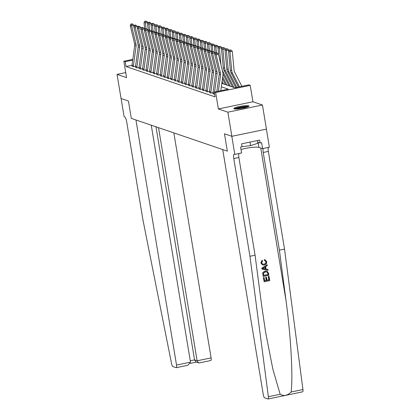 <?xml version="1.0" encoding="UTF-8"?>
<svg xmlns="http://www.w3.org/2000/svg" width="420" height="420" viewBox="0 0 420 420"><rect width="100%" height="100%" fill="white"/><g stroke="black" fill="none" stroke-linecap="round" stroke-linejoin="round"><path stroke-width="0.63" d="M248.719 105.808A7.712 1.139 -9.4 0 0 240.23 106.376A7.712 1.139 -9.4 0 0 233.819 108.581A7.712 1.139 -9.4 0 0 234.14 108.833A7.712 1.139 -9.4 0 0 242.634 108.266A7.712 1.139 -9.4 0 0 249.039 106.061A7.712 1.139 -9.4 0 0 248.719 105.808M221.818 83.359L234.801 87.791L248.819 84.882L250.226 85.36L215.654 92.537L214.247 92.053L228.265 89.145L221.345 86.788M252.945 101.766L218.369 108.943L227.876 112.182L231.866 136.306L266.443 129.129L262.447 105.005L252.945 101.766L250.226 85.36M227.876 112.182L262.447 105.005M125.727 72.581L117.054 74.382L126.562 77.621L123.842 61.22L132.809 59.357M187.325 365.358L176.284 367.689A2.966 0.777 -101.7 0 1 176.159 367.679L172.825 366.539A2.966 0.777 -101.7 0 1 171.565 363.715L142.905 219.765L126.73 122.062A4.946 1.297 -101.7 0 0 124.525 116.76L124.1 116.618L121.107 98.522L128.441 101.026L121.049 98.506L117.054 74.382M224.889 84.41L225.351 84.31M228.412 85.607L228.874 85.512M231.929 86.809L232.391 86.714M132.001 65.289L126.053 66.523L215.045 96.878L214.247 92.053M132.027 66.055L133.586 66.659L135.544 66.255L138.217 46.851A4.946 4.715 108.8 0 0 138.128 44.982L133.749 26.665L135.156 27.143L135.34 25.641L136.264 25.379L135.277 25.043L134.358 25.305L135.34 25.641M135.544 67.258L137.109 67.861L139.067 67.452L141.74 48.053A4.946 4.715 108.8 0 0 141.65 46.179L137.272 27.862L138.679 28.345L138.863 26.843L139.781 26.581L138.794 26.239L137.876 26.507L138.863 26.843M139.067 68.46L140.627 69.058L142.585 68.654M142.59 69.657L144.149 70.261L146.108 69.857M146.108 70.859L147.667 71.463L149.625 71.053L152.297 51.655A4.946 4.715 108.8 0 0 152.208 49.78L147.829 31.463L149.237 31.946L149.42 30.445L150.344 30.182L149.357 29.846L148.439 30.109L149.42 30.445M149.63 72.061L151.19 72.665L153.148 72.256L155.82 52.857A4.946 4.715 108.8 0 0 155.731 50.983L151.352 32.666L152.759 33.148L152.943 31.647L153.862 31.379L152.88 31.043L151.956 31.311L152.943 31.647M153.148 73.258L154.707 73.862L156.671 73.458M156.671 74.461L158.23 75.064L160.188 74.66M160.188 75.663L161.747 76.267L163.711 75.857M163.711 76.865L165.27 77.469L167.228 77.059L169.901 57.661A4.946 4.715 108.8 0 0 169.811 55.787L165.433 37.469L166.84 37.952L167.024 36.446L167.942 36.183L166.96 35.847L166.036 36.11L167.024 36.446M167.228 78.062L168.793 78.666L170.751 78.262M170.751 79.264L172.31 79.868L174.269 79.464M174.269 80.467L175.833 81.07L177.791 80.661L180.464 61.262A4.946 4.715 108.8 0 0 180.374 59.388L175.991 41.071L177.403 41.554L177.587 40.052L178.505 39.79L177.518 39.454L176.6 39.716L177.587 40.052M177.791 81.669L179.351 82.267L181.309 81.863L183.981 62.465A4.946 4.715 108.8 0 0 183.892 60.59L179.513 42.273L180.92 42.756L181.104 41.249L182.028 40.987L181.041 40.651L180.122 40.913L181.104 41.249M181.309 82.866L182.873 83.47L184.832 83.066M184.832 84.068L186.391 84.672L188.349 84.268L191.021 64.864A4.946 4.715 108.8 0 0 190.932 62.99L186.553 44.678L187.96 45.155L188.144 43.654L189.068 43.391L188.081 43.055L187.162 43.318L188.144 43.654M188.354 85.27L189.913 85.874L191.872 85.465L194.544 66.066A4.946 4.715 108.8 0 0 194.455 64.192L190.076 45.874L191.483 46.358L191.667 44.856L192.586 44.588L191.604 44.252L190.68 44.52L191.667 44.856M191.872 86.473L193.431 87.071L195.389 86.667L198.061 67.268A4.946 4.715 108.8 0 0 197.972 65.394L193.594 47.077L195.001 47.555L195.184 46.053L196.109 45.791L195.122 45.455L194.203 45.717L195.184 46.053M195.395 87.67L196.954 88.273L198.912 87.869M198.912 88.872L200.471 89.476L202.435 89.066L205.102 69.668A4.946 4.715 108.8 0 0 205.013 67.793L200.634 49.476L202.041 49.959L202.23 48.458L203.149 48.195L202.162 47.859L201.243 48.121L202.23 48.458M202.435 90.074L203.994 90.678L205.952 90.269L208.625 70.87A4.946 4.715 108.8 0 0 208.535 68.995L204.157 50.678L205.564 51.161L205.748 49.66L206.666 49.392L205.684 49.056L204.761 49.319L205.748 49.66M205.952 91.271L207.512 91.875L209.475 91.471L212.142 72.072A4.946 4.715 108.8 0 0 212.053 70.198L207.674 51.88L209.087 52.358L209.27 50.857L210.189 50.594L209.202 50.258L208.283 50.521L209.27 50.857M209.475 92.474L211.034 93.077L212.993 92.673M212.993 93.676L214.609 94.269M231.866 136.306L224.474 133.786L227.351 151.153L131.318 118.393L135.949 119.973L176.526 365.069L190.496 362.171L151.263 125.197M218.369 108.943L215.654 92.537M126.053 66.523L125.255 61.698L123.842 61.22M128.441 101.026L131.318 118.393L128.441 101.026M132.699 60.154L125.255 61.698M132.022 65.063L133.434 65.541A3.46 3.302 -71.2 0 0 133.445 66.612L132.037 66.129A3.46 3.302 -71.2 0 1 132.022 65.063L134.699 45.649A4.946 4.715 108.8 0 0 134.61 43.78L130.226 25.463L131.639 25.94L131.822 24.439L132.741 24.176L131.754 23.84L130.835 24.103L131.822 24.439M133.434 65.541L136.106 46.132A4.946 4.715 108.8 0 0 136.017 44.258L131.639 25.94L133.938 25.284L134.085 25.909M133.938 25.284L132.741 24.176M130.835 24.103L130.226 25.463M147.866 23.132L147.814 22.586L145.457 22.895L146.003 28.702M145.829 21.462L146.774 21.336L144.847 21.126L145.829 21.462L145.457 22.895L144.044 22.412L144.701 29.384M144.044 22.412L144.847 21.126M146.774 21.336L147.814 22.586M158.534 127.68L197.127 360.796L211.097 357.898A2.966 0.777 78.3 0 1 210.856 360.512L199.259 362.917L198.544 362.875L197.127 360.796L194.565 359.919L155.972 126.803M173.849 132.904L211.097 357.898M176.284 367.689A2.966 0.777 -101.7 0 0 176.526 365.069M199.568 362.817L199.259 362.917M198.544 362.875L195.983 361.998L194.565 359.919L190.271 360.812M187.877 365.279L190.496 362.171M269.062 276.381L269.766 280.613L264.159 281.778L263.482 277.694L264.127 277.557L264.668 280.822L266.396 280.466L265.892 277.426L266.537 277.289L267.041 280.334L268.984 279.93L268.417 276.518L268.937 276.339A12.878 1.901 -9.4 0 0 268.249 276.46L268.816 279.872A12.878 1.901 -9.4 0 0 267.026 280.214M266.537 277.289L266.312 277.211A12.878 1.901 -9.4 0 0 265.671 277.347L266.175 280.392A12.878 1.901 -9.4 0 0 264.658 280.733M264.127 277.557L263.965 277.505A12.878 1.901 -9.4 0 0 263.356 277.651L264.159 281.778M267.089 271.163L265.036 271.026L262.962 272.433L262.726 273.368L263.146 276.386L262.857 273.409L263.12 272.486L265.262 271.105L267.089 271.163L268.538 273.194L268.879 275.268L263.272 276.433M264.458 259.754L265.256 259.901L264.243 259.681L264.406 260.61L264.243 259.681M265.918 261.886C265.902 263.183 265.225 263.928 263.875 264.127L264.101 264.206C265.43 264.007 266.086 263.251 266.081 261.944L265.918 261.886M260.967 262.941L262.022 260.3L260.846 262.899L262.558 264.962L260.846 262.899M249.947 256.279L233.777 158.582A4.946 1.297 78.3 0 1 234.181 154.219A4.946 1.297 78.3 0 1 234.386 154.234L234.806 154.382L231.814 136.285L224.474 133.786L227.351 151.153L222.721 149.572L263.293 394.669A2.966 0.777 -101.7 0 0 264.616 397.85L267.955 398.99A2.966 0.777 -101.7 0 0 268.076 399A2.966 0.777 -101.7 0 0 268.375 396.737L249.947 256.279L255.066 255.218L261.707 305.834L265.639 332.43L272.921 369.453L280.171 394.286C283.831 396.385 287.49 395.624 291.149 392.007C293.092 376.231 290.861 336.336 286.046 300.783L279.405 250.168L263.235 152.465A4.946 1.297 78.3 0 1 263.272 148.475M267.141 264.752L261.786 268.17L261.938 269.094L261.912 268.212L267.141 264.752L267.283 265.618L265.666 266.637L266.075 269.105L267.908 269.404L268.055 270.27L262.064 269.136M267.908 269.404L265.865 269.031M279.405 250.168L284.524 249.107L268.349 151.405A4.946 1.297 78.3 0 1 268.385 147.409M238.928 153.526A4.946 1.297 78.3 0 0 238.891 157.516L255.066 255.218M291.149 392.007L302.946 389.56L284.524 249.107M234.806 154.382L241.584 152.975L240.597 147.037L242.093 146.727L241.616 143.834L259.649 140.091L260.127 142.989L261.623 142.674L262.605 148.612L269.383 147.205L266.39 129.139M241.007 149.51A11.125 1.643 170.6 0 1 258.93 147.357L262.605 148.612M302.946 389.56A2.966 0.777 78.3 0 1 302.652 391.823L268.076 399M257.665 142.149L260.127 142.989M266.081 261.944L265.094 260.715L264.406 260.61M262.227 260.374L262.531 261.151L261.618 262.847L262.663 264.175L264.101 264.206M265.256 259.901L266.716 261.734C266.858 263.54 266.033 264.637 264.243 265.02L262.558 264.962M263.739 268.721L265.387 268.989L265.062 267.015L262.637 268.543L265.387 268.989M264.868 267.136L265.167 268.916M267.902 273.394L267.278 272.108L265.382 271.924L263.55 273.326L263.786 275.478L268.097 274.586L267.902 273.394L266.942 271.945M268.097 274.586L267.928 274.528A12.878 1.901 -9.4 0 0 263.771 275.389M267.734 273.336L267.928 274.528M136.952 66.743A3.46 3.302 -71.2 0 0 136.967 67.814L135.56 67.331A3.46 3.302 -71.2 0 1 135.544 66.26L136.952 66.743L139.624 47.334A4.946 4.715 108.8 0 0 139.534 45.46L135.156 27.143L137.461 26.486L137.608 27.106M137.461 26.486L136.264 25.379M134.358 25.305L133.749 26.665M140.474 67.945A3.46 3.302 -71.2 0 0 140.485 69.011L139.078 68.534A3.46 3.302 -71.2 0 1 139.067 67.463L140.474 67.945L143.147 48.531A4.946 4.715 108.8 0 0 143.057 46.662L138.679 28.345L140.978 27.689L141.125 28.308M140.978 27.689L139.781 26.581M137.876 26.507L137.272 27.862M142.585 68.665L143.992 69.142A3.46 3.302 -71.2 0 0 144.008 70.214L142.601 69.736A3.46 3.302 -71.2 0 1 142.585 68.665L145.257 49.255A4.946 4.715 108.8 0 0 145.168 47.381L140.789 29.064L142.196 29.547L142.38 28.04L143.304 27.778L142.317 27.442L141.398 27.704L142.38 28.04M143.992 69.142L146.664 49.733A4.946 4.715 108.8 0 0 146.575 47.859L142.196 29.547L144.501 28.886L144.648 29.51M144.501 28.886L143.304 27.778M141.398 27.704L140.789 29.064M151.384 24.334L151.337 23.788L148.974 24.098L149.52 29.899M149.352 22.659L150.297 22.538L149.31 22.202L148.365 22.323L149.352 22.659L148.974 24.098L147.567 23.614L148.223 30.587M147.567 23.614L148.365 22.323M150.297 22.538L151.337 23.788M154.906 25.536L154.854 24.985L152.497 25.294L153.043 31.101M152.875 23.861L153.815 23.741L152.833 23.399L151.888 23.525L152.875 23.861L152.497 25.294L151.09 24.817L151.746 31.789M151.09 24.817L151.888 23.525M153.815 23.741L154.854 24.985M158.424 26.738L158.377 26.187L156.014 26.497L156.56 32.303M156.392 25.064L157.337 24.938L155.405 24.728L156.392 25.064L156.014 26.497L154.607 26.019L155.264 32.986M154.607 26.019L155.405 24.728M157.337 24.938L158.377 26.187M146.108 69.867L147.515 70.345A3.46 3.302 -71.2 0 0 147.525 71.416L146.118 70.933A3.46 3.302 -71.2 0 1 146.108 69.867L148.78 50.453A4.946 4.715 108.8 0 0 148.691 48.584L144.312 30.266L145.719 30.744L145.903 29.243L146.822 28.98L145.84 28.644L144.916 28.907L145.903 29.243M147.515 70.345L150.187 50.935A4.946 4.715 108.8 0 0 150.097 49.061L145.719 30.744L148.019 30.088L148.166 30.713M148.019 30.088L146.822 28.98M144.916 28.907L144.312 30.266M161.947 27.935L161.894 27.389L159.537 27.699L160.083 33.506M159.915 26.266L160.855 26.14L159.873 25.804L158.928 25.93L159.915 26.266L159.537 27.699L158.13 27.216L158.786 34.188M158.13 27.216L158.928 25.93M160.855 26.14L161.894 27.389M235.058 108.985A6.673 0.987 170.6 0 1 239.442 107.489A6.673 0.987 170.6 0 1 246.067 106.638A6.673 0.987 170.6 0 1 248 106.843M246.855 107.252A6.179 0.913 -9.4 0 0 245.816 107.226A6.179 0.913 -9.4 0 0 236.271 109.006M248.614 106.538A7.665 1.134 -9.4 0 0 246.74 106.423A7.665 1.134 -9.4 0 0 234.376 108.895M242.088 146.685L250.635 145.609L257.854 143.273L257.402 140.558M250.052 142.081L250.635 145.609M151.032 71.547A3.46 3.302 -71.2 0 0 151.048 72.613L149.641 72.135A3.46 3.302 -71.2 0 1 149.625 71.064L151.032 71.547L153.704 52.138A4.946 4.715 108.8 0 0 153.615 50.264L149.237 31.946L151.541 31.29L151.688 31.91M151.541 31.29L150.344 30.182M148.439 30.109L147.829 31.463M165.47 29.138L165.417 28.591L163.054 28.896L163.601 34.703M163.433 27.463L164.378 27.342L162.446 27.127L163.433 27.463L163.054 28.896L161.648 28.418L162.304 35.39M161.648 28.418L162.446 27.127M164.378 27.342L165.417 28.591M154.555 72.749A3.46 3.302 -71.2 0 0 154.571 73.815L153.158 73.337A3.46 3.302 -71.2 0 1 153.148 72.266L154.555 72.749L157.227 53.335A4.946 4.715 108.8 0 0 157.138 51.466L152.759 33.148L155.059 32.487L155.211 33.112M155.059 32.487L153.862 31.379M151.956 31.311L151.352 32.666M168.987 30.34L168.934 29.789L166.577 30.098L167.123 35.905M166.955 28.665L167.895 28.539L166.913 28.203L165.968 28.329L166.955 28.665L166.577 30.098L165.17 29.621L165.827 36.593M165.17 29.621L165.968 28.329M167.895 28.539L168.934 29.789M156.665 73.469L158.072 73.946A3.46 3.302 -71.2 0 0 158.088 75.017L156.681 74.534A3.46 3.302 -71.2 0 1 156.665 73.469L159.338 54.059A4.946 4.715 108.8 0 0 159.248 52.185L154.87 33.868L156.277 34.346L156.466 32.844L157.385 32.582L156.398 32.245L155.479 32.508L156.466 32.844M158.072 73.946L160.75 54.537A4.946 4.715 108.8 0 0 160.66 52.663L156.277 34.346L158.582 33.689L158.728 34.314M158.582 33.689L157.385 32.582M155.479 32.508L154.87 33.868M172.51 31.537L172.457 30.991L170.095 31.3L170.646 37.107M170.473 29.867L171.418 29.741L169.491 29.531L170.473 29.867L170.095 31.3L168.688 30.818L169.344 37.79M168.688 30.818L169.491 29.531M171.418 29.741L172.457 30.991M160.188 74.671L161.595 75.148A3.46 3.302 -71.2 0 0 161.611 76.22L160.198 75.736A3.46 3.302 -71.2 0 1 160.188 74.671L162.86 55.256A4.946 4.715 108.8 0 0 162.771 53.387L158.393 35.07L159.799 35.548L159.983 34.046L160.902 33.784L159.92 33.448L158.996 33.71L159.983 34.046M161.595 75.148L164.267 55.739A4.946 4.715 108.8 0 0 164.178 53.865L159.799 35.548L162.099 34.892L162.251 35.511M162.099 34.892L160.902 33.784M158.996 33.71L158.393 35.07M176.027 32.739L175.975 32.193L173.618 32.503L174.163 38.304M173.996 31.064L174.941 30.944L173.009 30.728L173.996 31.064L173.618 32.503L172.21 32.02L172.867 38.992M172.21 32.02L173.009 30.728M174.941 30.944L175.975 32.193M163.706 75.868L165.118 76.351A3.46 3.302 -71.2 0 0 165.128 77.417L163.721 76.939A3.46 3.302 -71.2 0 1 163.706 75.868L166.378 56.459A4.946 4.715 108.8 0 0 166.288 54.584L161.91 36.267L163.322 36.75L163.506 35.248L164.425 34.986L163.438 34.65L162.519 34.913L163.506 35.248M165.118 76.351L167.79 56.941A4.946 4.715 108.8 0 0 167.701 55.067L163.322 36.75L165.622 36.094L165.769 36.713M165.622 36.094L164.425 34.986M162.519 34.913L161.91 36.267M179.55 33.941L179.498 33.39L177.14 33.7L177.686 39.506M177.513 32.267L178.458 32.146L176.531 31.931L177.513 32.267L177.14 33.7L175.728 33.222L176.384 40.194M175.728 33.222L176.531 31.931M178.458 32.146L179.498 33.39M168.635 77.553A3.46 3.302 -71.2 0 0 168.651 78.619L167.244 78.141A3.46 3.302 -71.2 0 1 167.228 77.07L168.635 77.553L171.308 58.139A4.946 4.715 108.8 0 0 171.218 56.27L166.84 37.952L169.139 37.291L169.291 37.916M169.139 37.291L167.942 36.183M166.036 36.11L165.433 37.469M183.067 35.144L183.015 34.592L180.658 34.902L181.204 40.709M181.036 33.469L181.981 33.343L180.049 33.133L181.036 33.469L180.658 34.902L179.251 34.424L179.907 41.391M179.251 34.424L180.049 33.133M181.981 33.343L183.015 34.592M170.746 78.272L172.158 78.75A3.46 3.302 -71.2 0 0 172.168 79.821L170.762 79.338A3.46 3.302 -71.2 0 1 170.746 78.272L173.423 58.858A4.946 4.715 108.8 0 0 173.329 56.989L168.95 38.672L170.363 39.149L170.546 37.648L171.465 37.385L170.478 37.049L169.559 37.312L170.546 37.648M172.158 78.75L174.83 59.341A4.946 4.715 108.8 0 0 174.741 57.466L170.363 39.149L172.662 38.493L172.809 39.118M172.662 38.493L171.465 37.385M169.559 37.312L168.95 38.672M186.59 36.34L186.538 35.795L184.18 36.104L184.727 41.911M184.553 34.671L185.498 34.545L183.572 34.335L184.553 34.671L184.18 36.104L182.768 35.621L183.424 42.593M182.768 35.621L183.572 34.335M185.498 34.545L186.538 35.795M174.269 79.475L175.675 79.952A3.46 3.302 -71.2 0 0 175.691 81.023L174.284 80.54A3.46 3.302 -71.2 0 1 174.269 79.475L176.941 60.06A4.946 4.715 108.8 0 0 176.852 58.191L172.473 39.874L173.88 40.352L174.064 38.85L174.988 38.587L174.001 38.252L173.082 38.514L174.064 38.85M175.675 79.952L178.348 60.543A4.946 4.715 108.8 0 0 178.259 58.669L173.88 40.352L176.179 39.695L176.332 40.315M176.179 39.695L174.988 38.587M173.082 38.514L172.473 39.874M190.108 37.543L190.055 36.997L187.698 37.306L188.244 43.108M188.076 35.868L189.021 35.747L188.034 35.411L187.089 35.532L188.076 35.868L187.698 37.306L186.291 36.824L186.947 43.796M186.291 36.824L187.089 35.532M189.021 35.747L190.055 36.997M179.198 81.155A3.46 3.302 -71.2 0 0 179.209 82.22L177.802 81.742A3.46 3.302 -71.2 0 1 177.791 80.671L179.198 81.155L181.871 61.74A4.946 4.715 108.8 0 0 181.781 59.871L177.403 41.554L179.702 40.898L179.849 41.517M179.702 40.898L178.505 39.79M176.6 39.716L175.991 41.071M193.631 38.745L193.578 38.194L191.221 38.504L191.767 44.31M191.594 37.07L192.538 36.95L191.552 36.608L190.612 36.734L191.594 37.07L191.221 38.504L189.809 38.026L190.465 44.998M189.809 38.026L190.612 36.734M192.538 36.95L193.578 38.194M182.716 82.352A3.46 3.302 -71.2 0 0 182.732 83.422L181.325 82.945A3.46 3.302 -71.2 0 1 181.309 81.874L182.716 82.352L185.388 62.942A4.946 4.715 108.8 0 0 185.299 61.068L180.92 42.756L183.225 42.095L183.372 42.719M183.225 42.095L182.028 40.987M180.122 40.913L179.513 42.273M197.148 39.947L197.101 39.396L194.738 39.706L195.284 45.512M195.116 38.273L196.061 38.147L194.129 37.937L195.116 38.273L194.738 39.706L193.331 39.228L193.988 46.195M193.331 39.228L194.129 37.937M196.061 38.147L197.101 39.396M184.832 83.076L186.239 83.554A3.46 3.302 -71.2 0 0 186.249 84.625L184.842 84.142A3.46 3.302 -71.2 0 1 184.832 83.076L187.504 63.662A4.946 4.715 108.8 0 0 187.415 61.793L183.036 43.475L184.443 43.953L184.627 42.452L185.546 42.189L184.559 41.853L183.64 42.116L184.627 42.452M186.239 83.554L188.911 64.145A4.946 4.715 108.8 0 0 188.822 62.27L184.443 43.953L186.743 43.297L186.89 43.922M186.743 43.297L185.546 42.189M183.64 42.116L183.036 43.475M200.671 41.144L200.618 40.598L198.261 40.908L198.807 46.715M198.639 39.475L199.579 39.349L198.597 39.013L197.652 39.139L198.639 39.475L198.261 40.908L196.854 40.425L197.51 47.397M196.854 40.425L197.652 39.139M199.579 39.349L200.618 40.598M189.756 84.756A3.46 3.302 -71.2 0 0 189.772 85.827L188.365 85.344A3.46 3.302 -71.2 0 1 188.349 84.273L189.756 84.756L192.428 65.347A4.946 4.715 108.8 0 0 192.339 63.473L187.96 45.155L190.265 44.499L190.412 45.118M190.265 44.499L189.068 43.391M187.162 43.318L186.553 44.678M204.188 42.346L204.141 41.801L201.779 42.11L202.325 47.912M202.157 40.672L203.102 40.551L201.169 40.336L202.157 40.672L201.779 42.11L200.372 41.627L201.028 48.599M200.372 41.627L201.169 40.336M203.102 40.551L204.141 41.801M193.279 85.958A3.46 3.302 -71.2 0 0 193.294 87.024L191.882 86.546A3.46 3.302 -71.2 0 1 191.872 85.475L193.279 85.958L195.951 66.544A4.946 4.715 108.8 0 0 195.862 64.675L191.483 46.358L193.783 45.696L193.93 46.321M193.783 45.696L192.586 44.588M190.68 44.52L190.076 45.874M207.711 43.549L207.659 42.998L205.301 43.307L205.847 49.114M205.679 41.874L206.619 41.748L205.637 41.412L204.692 41.538L205.679 41.874L205.301 43.307L203.894 42.83L204.55 49.802M203.894 42.83L204.692 41.538M206.619 41.748L207.659 42.998M196.796 87.155A3.46 3.302 -71.2 0 0 196.812 88.226L195.405 87.748A3.46 3.302 -71.2 0 1 195.389 86.677L196.796 87.155L199.474 67.746A4.946 4.715 108.8 0 0 199.379 65.872L195.001 47.555L197.305 46.898L197.453 47.523M197.305 46.898L196.109 45.791M194.203 45.717L193.594 47.077M211.234 44.751L211.181 44.2L208.819 44.51L209.37 50.316M209.197 43.076L210.142 42.95L209.155 42.614L208.21 42.74L209.197 43.076L208.819 44.51L207.412 44.026L208.068 50.998M207.412 44.026L208.21 42.74M210.142 42.95L211.181 44.2M198.912 87.88L200.319 88.358A3.46 3.302 -71.2 0 0 200.335 89.428L198.922 88.945A3.46 3.302 -71.2 0 1 198.912 87.88L201.584 68.465A4.946 4.715 108.8 0 0 201.495 66.596L197.117 48.279L198.524 48.757L198.707 47.255L199.626 46.993L198.644 46.657L197.72 46.919L198.707 47.255M200.319 88.358L202.991 68.948A4.946 4.715 108.8 0 0 202.902 67.074L198.524 48.757L200.823 48.101L200.975 48.72M200.823 48.101L199.626 46.993M197.72 46.919L197.117 48.279M214.751 45.948L214.699 45.402L212.341 45.712L212.888 51.518M222.096 81.349L223.398 83.9M221.849 83.144L221.991 83.417M212.72 44.279L213.659 44.152L211.733 43.937L212.72 44.279L212.341 45.712L210.934 45.229L211.591 52.201M210.934 45.229L211.733 43.937M213.659 44.152L214.699 45.402M203.842 89.56A3.46 3.302 -71.2 0 0 203.852 90.626L202.445 90.148A3.46 3.302 -71.2 0 1 202.429 89.077L203.842 89.56L206.514 70.151A4.946 4.715 108.8 0 0 206.425 68.276L202.041 49.959L204.346 49.303L204.493 49.922M204.346 49.303L203.149 48.195M201.243 48.121L200.634 49.476M218.274 47.15L218.222 46.599L215.859 46.909L216.41 52.715M222.716 76.87L226.921 85.103M222.469 78.661L225.509 84.62M216.237 45.476L217.182 45.355L215.255 45.14L216.237 45.476L215.859 46.909L214.452 46.431L215.108 53.403M214.452 46.431L215.255 45.14M217.182 45.355L218.222 46.599M207.359 90.762A3.46 3.302 -71.2 0 0 207.375 91.828L205.963 91.35A3.46 3.302 -71.2 0 1 205.952 90.279L207.359 90.762L210.032 71.348A4.946 4.715 108.8 0 0 209.942 69.479L205.564 51.161L207.863 50.5L208.016 51.124M207.863 50.5L206.666 49.392M204.761 49.319L204.157 50.678M221.791 48.352L221.739 47.801L219.382 48.111L220.936 64.596M222.327 70.418L230.438 86.299M223.01 74.036L229.031 85.822M219.76 46.678L220.705 46.552L218.773 46.342L219.76 46.678L219.382 48.111L217.975 47.633L218.684 55.188M217.975 47.633L218.773 46.342M220.705 46.552L221.739 47.801M210.882 91.959A3.46 3.302 -71.2 0 0 210.893 93.03L209.486 92.547A3.46 3.302 -71.2 0 1 209.47 91.481L210.882 91.959L213.554 72.55A4.946 4.715 108.8 0 0 213.465 70.675L209.087 52.358L211.386 51.702L211.533 52.327M211.386 51.702L210.189 50.594M208.283 50.521L207.674 51.88M225.314 49.55L225.262 49.004L222.905 49.313L224.679 68.171A7.418 7.072 108.8 0 0 225.451 70.844L233.961 87.502M223.277 47.88L224.222 47.754L222.296 47.544L223.277 47.88L222.905 49.313L221.492 48.83L223.267 67.688A7.418 7.072 108.8 0 0 224.044 70.366L232.549 87.024M221.492 48.83L222.296 47.544M224.222 47.754L225.262 49.004M212.993 92.683L214.4 93.161A3.46 3.302 -71.2 0 0 214.415 94.232L213.008 93.749A3.46 3.302 -71.2 0 1 212.993 92.683L215.665 73.269A4.946 4.715 108.8 0 0 215.576 71.4L211.197 53.083L212.604 53.56L212.788 52.059L213.712 51.797L212.725 51.461L211.801 51.723L212.788 52.059M214.562 91.99L217.072 73.752A4.946 4.715 108.8 0 0 216.983 71.878L212.604 53.56L214.904 52.904L215.056 53.524M214.904 52.904L213.712 51.797M211.801 51.723L211.197 53.083M228.832 50.752L228.779 50.206L226.422 50.516L228.197 69.368A7.418 7.072 108.8 0 0 228.974 72.046L236.801 87.376M226.8 49.077L227.745 48.956L225.813 48.741L226.8 49.077L226.422 50.516L225.015 50.032L226.79 68.891A7.418 7.072 108.8 0 0 227.561 71.568L235.751 87.591M225.015 50.032L225.813 48.741M227.745 48.956L228.779 50.206M216.835 91.518L219.188 74.471A4.946 4.715 108.8 0 0 219.093 72.597L214.715 54.28L216.127 54.763L216.31 53.261L217.229 52.999L216.242 52.663L215.323 52.925L216.31 53.261M218.358 91.203L220.595 74.949A4.946 4.715 108.8 0 0 220.505 73.08L216.127 54.763L218.426 54.107L222.805 72.424A7.418 7.072 -71.2 0 1 222.941 75.233L220.81 90.694M218.426 54.107L217.229 52.999M215.323 52.925L214.715 54.28M241.883 86.32L234.591 72.046A4.946 4.715 -71.2 0 1 234.077 70.261L232.302 51.403L229.945 51.713L231.719 70.57A7.418 7.072 108.8 0 0 232.491 73.248L239.431 86.83M230.317 50.279L231.263 50.159L229.336 49.943L230.317 50.279L229.945 51.713L228.533 51.235L230.312 70.093A7.418 7.072 108.8 0 0 231.084 72.765L238.376 87.05M228.533 51.235L229.336 49.943M231.263 50.159L232.302 51.403M134.699 45.649L136.106 46.132M134.61 43.78L136.017 44.258M286.046 300.783L260.747 147.977M263.235 152.465L268.349 151.405M238.891 157.516L233.777 158.582M268.375 396.737L280.171 394.286M258.09 142.291L258.93 147.357M138.217 46.851L139.624 47.334M138.128 44.982L139.534 45.46M141.74 48.053L143.147 48.531M141.65 46.179L143.057 46.662M145.257 49.255L146.664 49.733M145.168 47.381L146.575 47.859M148.78 50.453L150.187 50.935M148.691 48.584L150.097 49.061M152.297 51.655L153.704 52.138M152.208 49.78L153.615 50.264M155.82 52.857L157.227 53.335M155.731 50.983L157.138 51.466M159.338 54.059L160.75 54.537M159.248 52.185L160.66 52.663M162.86 55.256L164.267 55.739M162.771 53.387L164.178 53.865M166.378 56.459L167.79 56.941M166.288 54.584L167.701 55.067M169.901 57.661L171.308 58.139M169.811 55.787L171.218 56.27M173.423 58.858L174.83 59.341M173.329 56.989L174.741 57.466M176.941 60.06L178.348 60.543M176.852 58.191L178.259 58.669M180.464 61.262L181.871 61.74M180.374 59.388L181.781 59.871M183.981 62.465L185.388 62.942M183.892 60.59L185.299 61.068M187.504 63.662L188.911 64.145M187.415 61.793L188.822 62.27M191.021 64.864L192.428 65.347M190.932 62.99L192.339 63.473M194.544 66.066L195.951 66.544M194.455 64.192L195.862 64.675M198.061 67.268L199.474 67.746M197.972 65.394L199.379 65.872M201.584 68.465L202.991 68.948M201.495 66.596L202.902 67.074M205.102 69.668L206.514 70.151M205.013 67.793L206.425 68.276M208.625 70.87L210.032 71.348M208.535 68.995L209.942 69.479M212.142 72.072L213.554 72.55M212.053 70.198L213.465 70.675M224.679 68.171L223.267 67.688M225.451 70.844L224.044 70.366M215.665 73.269L217.072 73.752M215.576 71.4L216.983 71.878M228.197 69.368L226.79 68.891M228.974 72.046L227.561 71.568M219.188 74.471L220.595 74.949M219.093 72.597L220.505 73.08M231.719 70.57L230.312 70.093M232.491 73.248L231.084 72.765M190.381 363.358L196.334 362.119"/></g></svg>
